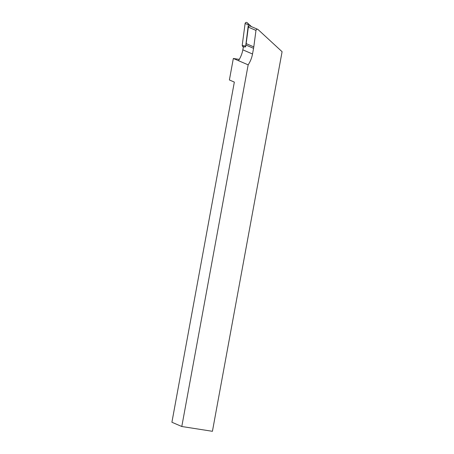<?xml version="1.0" encoding="UTF-8"?>
<svg xmlns="http://www.w3.org/2000/svg" width="454" height="454" viewBox="0 0 454 454"><rect width="100%" height="100%" fill="white"/><g stroke="black" fill="none" stroke-linecap="round" stroke-linejoin="round"><path stroke-width="0.68" d="M257.724 29.334A1.311 1.237 113.3 0 0 255.977 30.412L248.344 27.132A1.311 1.237 113.3 0 1 250.097 26.054L257.724 29.334A1.311 1.237 113.3 0 1 258.059 29.55L282.093 51.711L212.427 431.3L181.793 426.505L248.168 64.848L233.339 58.47L229.395 79.966L234.338 82.095L171.907 422.248L181.793 426.505M233.339 58.47L239.275 59.4M255.977 30.412L253.792 46.893A27.813 26.27 -66.7 0 1 253.565 48.323L252.52 54.003A27.813 26.27 -66.7 0 1 248.168 64.848M238.481 60.677A27.813 26.27 113.3 0 0 242.833 49.838L243.361 46.961L245.597 46.881L245.932 45.042A27.813 26.27 -66.7 0 0 246.159 43.607L248.344 27.132M243.31 47.227L242.198 45.451L245.098 23.563L248.355 24.664L245.62 46.762M251.454 26.638L247.186 22.7A1.311 1.237 113.3 0 0 245.098 23.563M247.186 22.7L248.917 24.431A0.352 0.335 113.3 0 0 248.355 24.664M248.917 24.431L251.176 26.519M253.792 46.893L246.159 43.607M253.565 48.323L245.932 45.042M252.52 54.003L242.833 49.838M244.558 46.915L242.584 46.552M242.198 45.451L245.523 46.064"/></g></svg>
